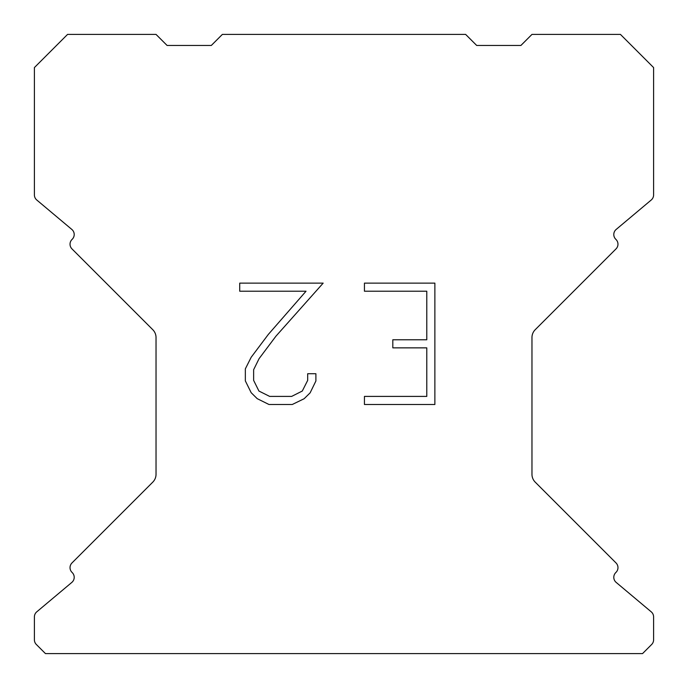 <?xml version="1.0" encoding="UTF-8"?>
<svg xmlns="http://www.w3.org/2000/svg" width="688" height="688" viewBox="0 0 688 688"><rect width="100%" height="100%" fill="white"/><g stroke="black" fill="none" stroke-linecap="round" stroke-linejoin="round"><path stroke-width="1.03" d="M426.784 396.408L426.784 347.861L392.814 347.861L392.814 339.769L426.784 339.769L426.784 291.222L364.442 291.222L364.442 283.129L434.876 283.129L434.876 404.492L364.442 404.492L364.442 396.408L426.784 396.408M315.895 373.722L315.895 380.997L310.125 392.848L304.122 398.739L292.271 404.492L268.965 404.492L257.192 398.644L251.189 392.719L245.341 380.877L245.341 368.863L251.189 357.253L268.329 334.42L306.022 291.222L239.725 291.222L239.725 283.129L323.162 283.129L275.914 336.208L259.084 358.646L253.631 369.714L253.631 380.369L258.929 391.042L269.67 396.408L291.643 396.408L302.307 391.025L307.682 380.369L307.682 373.722L315.895 373.722M465.63 34.4L222.37 34.4L211.311 45.46L167.089 45.46L156.03 34.4L67.57 34.4L34.4 67.57L34.4 194.928A6.631 6.631 0 0 0 36.774 200.01L71.836 229.439A6.631 6.631 0 0 1 72.266 239.209L71.973 239.51A6.631 6.631 0 0 0 71.973 248.893L152.788 329.707A11.06 11.06 0 0 1 156.03 337.524L156.03 474.316A11.06 11.06 0 0 1 152.788 482.133L71.973 562.947A6.631 6.631 0 0 0 71.973 572.33L72.266 572.631A6.631 6.631 0 0 1 71.836 582.401L36.774 611.83A6.631 6.631 0 0 0 34.4 616.912L34.4 639.797A6.631 6.631 0 0 0 36.344 644.484L45.46 653.6L642.54 653.6L651.656 644.484A6.631 6.631 0 0 0 653.6 639.797L653.6 616.912A6.631 6.631 0 0 0 651.226 611.83L616.164 582.401A6.631 6.631 0 0 1 615.734 572.631L616.027 572.33A6.631 6.631 0 0 0 616.027 562.947L535.212 482.133A11.06 11.06 0 0 1 531.97 474.316L531.97 337.524A11.06 11.06 0 0 1 535.212 329.707L616.027 248.893A6.631 6.631 0 0 0 616.027 239.51L615.734 239.209A6.631 6.631 0 0 1 616.164 229.439L651.226 200.01A6.631 6.631 0 0 0 653.6 194.928L653.6 67.57L620.43 34.4L531.97 34.4L520.911 45.46L476.689 45.46L465.63 34.4"/></g></svg>
